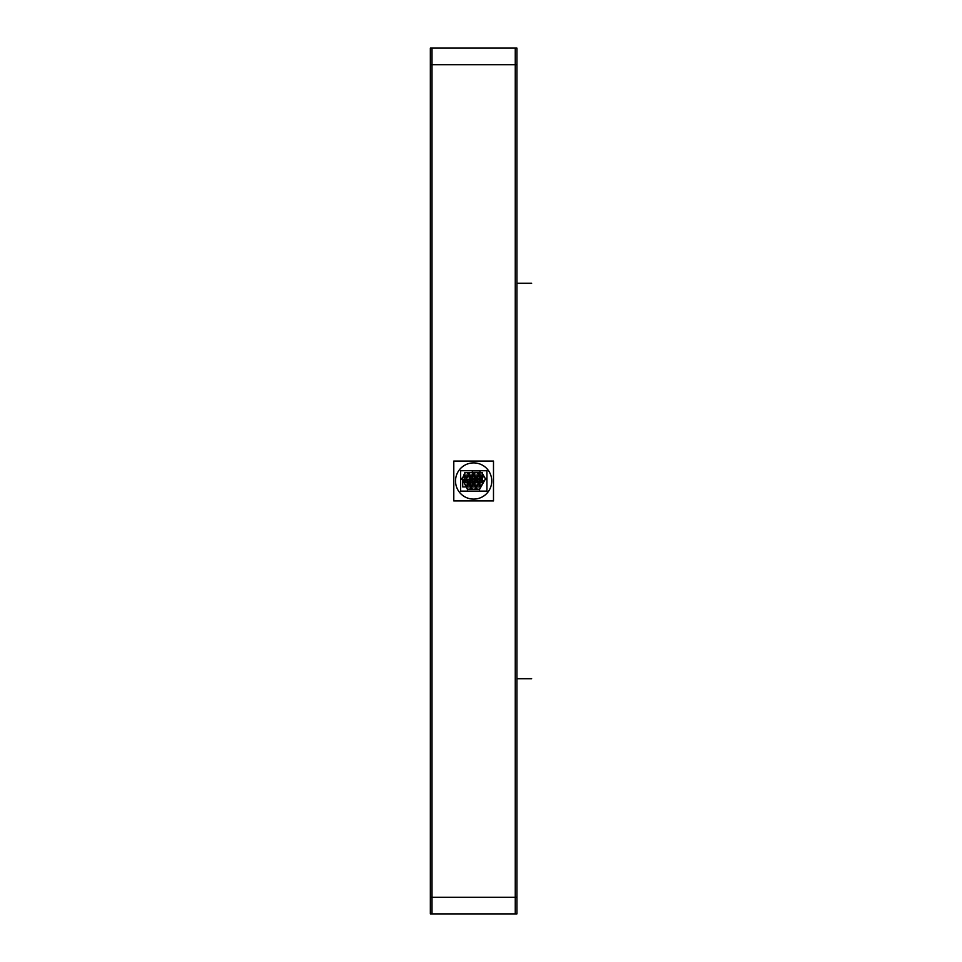 <?xml version="1.0" encoding="UTF-8"?>
<svg xmlns="http://www.w3.org/2000/svg" width="962" height="962" viewBox="0 0 962 962"><rect width="100%" height="100%" fill="white"/><g stroke="black" fill="none" stroke-linecap="round" stroke-linejoin="round"><path stroke-width="1.44" d="M455.531 481A18.11 18.11 0 0 0 472.763 499.086A18.11 18.11 0 0 0 491.666 482.744A18.11 18.11 0 0 0 473.641 462.89A18.11 18.11 0 0 0 455.615 482.744M432.01 913.9L432.01 48.1M515.259 913.9L515.259 48.1M430.351 897.245L516.931 897.245M430.351 48.1L516.931 48.1L516.931 913.9L430.351 913.9L430.351 48.1M430.351 64.755L516.931 64.755M469.769 484.632A2.08 2.08 0 0 1 469.66 481.637A2.08 2.08 0 0 1 472.655 481.637A2.08 2.08 0 0 1 472.546 484.632M472.546 481.529A2.08 2.08 0 0 1 472.655 484.523A2.08 2.08 0 0 1 469.66 484.523A2.08 2.08 0 0 1 469.769 481.529M467.328 486.916L467.328 479.256L474.987 479.256L474.987 486.916L467.328 486.916M474.627 484.632A2.08 2.08 0 0 1 474.519 481.637A2.08 2.08 0 0 1 477.513 481.637A2.08 2.08 0 0 1 477.405 484.632M477.405 481.529A2.08 2.08 0 0 1 477.513 484.523A2.08 2.08 0 0 1 474.519 484.523A2.08 2.08 0 0 1 474.627 481.529M472.186 486.916L472.186 479.256L479.846 479.256L479.846 486.916L472.186 486.916M472.246 480.471A2.08 2.08 0 0 1 472.138 477.477A2.08 2.08 0 0 1 475.132 477.477A2.08 2.08 0 0 1 475.024 480.471M475.024 477.368A2.08 2.08 0 0 1 475.132 480.363A2.08 2.08 0 0 1 472.138 480.363A2.08 2.08 0 0 1 472.246 477.368M469.805 482.744L469.805 475.084L477.465 475.084L477.465 482.744L469.805 482.744M464.85 476.274A2.08 2.08 0 0 1 464.742 473.28A2.08 2.08 0 0 1 467.736 473.28A2.08 2.08 0 0 1 467.628 476.274M479.341 484.632A2.08 2.08 0 0 1 479.232 481.637A2.08 2.08 0 0 1 482.227 481.637A2.08 2.08 0 0 1 482.118 484.632M482.118 481.529A2.08 2.08 0 0 1 482.227 484.523A2.08 2.08 0 0 1 479.232 484.523A2.08 2.08 0 0 1 479.341 481.529M460.654 491.125L460.654 470.743L486.928 470.743L486.928 491.125L486.928 470.743L460.654 470.743L486.928 470.743L486.928 491.125L486.928 470.743L460.654 470.743L486.928 470.743L486.928 491.125L486.928 470.743L460.654 470.743L486.928 470.743L486.928 491.125L486.928 470.743L460.654 470.743L486.928 470.743L486.928 491.125L460.654 491.125L460.654 470.743L460.654 491.125L486.928 491.125L460.654 491.125L460.654 470.743L460.654 491.125L486.928 491.125L460.654 491.125L460.654 470.743L460.654 491.125L486.928 491.125L460.654 491.125L460.654 470.743L460.654 491.125L486.928 491.125L460.654 491.125M472.246 488.84A2.08 2.08 0 0 1 472.138 485.846A2.08 2.08 0 0 1 475.132 485.846A2.08 2.08 0 0 1 475.024 488.84M475.024 485.738A2.08 2.08 0 0 1 475.132 488.732A2.08 2.08 0 0 1 472.138 488.732A2.08 2.08 0 0 1 472.246 485.738M453.787 500.925L453.787 461.075L493.494 461.075L493.494 500.925L453.787 500.925M491.666 479.256A18.11 18.11 0 0 1 473.641 499.11A18.11 18.11 0 0 1 455.615 479.256M483.201 482.852L479.365 489.778M479.773 485.69A2.08 2.08 0 0 1 479.894 488.684A2.08 2.08 0 0 1 476.887 488.684A2.08 2.08 0 0 1 476.996 485.69M476.996 488.792A2.08 2.08 0 0 1 476.887 485.798A2.08 2.08 0 0 1 479.894 485.798A2.08 2.08 0 0 1 479.773 488.792M479.521 489.225L472.655 489.225M475.312 489.43L467.556 489.177M470.069 485.69A2.08 2.08 0 0 1 470.177 488.684A2.08 2.08 0 0 1 467.183 488.684A2.08 2.08 0 0 1 467.291 485.69M467.291 488.792A2.08 2.08 0 0 1 467.183 485.798A2.08 2.08 0 0 1 470.177 485.798A2.08 2.08 0 0 1 470.069 488.792M467.616 489.742L463.912 482.467M465.488 485.594L461.832 478.282M465.873 477.368A2.08 2.08 0 0 1 465.981 480.363A2.08 2.08 0 0 1 462.987 480.363A2.08 2.08 0 0 1 463.095 477.368M463.095 480.471A2.08 2.08 0 0 1 462.987 477.477A2.08 2.08 0 0 1 465.981 477.477A2.08 2.08 0 0 1 465.873 480.471M461.94 479.593L464.911 472.582M464.742 472.715L472.835 472.438M469.769 476.13A2.08 2.08 0 0 1 469.66 473.136A2.08 2.08 0 0 1 472.655 473.136A2.08 2.08 0 0 1 472.546 476.13M472.546 473.027A2.08 2.08 0 0 1 472.655 476.022A2.08 2.08 0 0 1 469.66 476.022A2.08 2.08 0 0 1 469.769 473.027M469.612 472.45L477.946 472.691M474.446 472.643L482.479 472.643M479.341 476.274A2.08 2.08 0 0 1 479.232 473.28A2.08 2.08 0 0 1 482.227 473.28A2.08 2.08 0 0 1 482.118 476.274M482.118 473.172A2.08 2.08 0 0 1 482.227 476.166A2.08 2.08 0 0 1 479.232 476.166A2.08 2.08 0 0 1 479.341 473.172M481.818 472.546L485.774 479.389M481.709 480.471A2.08 2.08 0 0 1 481.601 477.477A2.08 2.08 0 0 1 484.595 477.477A2.08 2.08 0 0 1 484.487 480.471M484.487 477.368A2.08 2.08 0 0 1 484.595 480.363A2.08 2.08 0 0 1 481.601 480.363A2.08 2.08 0 0 1 481.709 477.368M485.774 478.439L481.794 485.353M467.628 473.172A2.08 2.08 0 0 1 467.736 476.166A2.08 2.08 0 0 1 464.742 476.166A2.08 2.08 0 0 1 464.85 473.172M465.175 484.632A2.08 2.08 0 0 1 465.067 481.637A2.08 2.08 0 0 1 468.061 481.637A2.08 2.08 0 0 1 467.953 484.632M467.953 481.529A2.08 2.08 0 0 1 468.061 484.523A2.08 2.08 0 0 1 465.067 484.523A2.08 2.08 0 0 1 465.175 481.529M462.734 486.916L462.734 479.256L470.394 479.256L470.394 486.916L462.734 486.916M476.996 480.471A2.08 2.08 0 0 1 476.887 477.477A2.08 2.08 0 0 1 479.894 477.477A2.08 2.08 0 0 1 479.773 480.471M479.773 477.368A2.08 2.08 0 0 1 479.894 480.363A2.08 2.08 0 0 1 476.887 480.363A2.08 2.08 0 0 1 476.996 477.368M474.555 482.744L474.555 475.084L482.215 475.084L482.215 482.744L474.555 482.744M467.291 480.471A2.08 2.08 0 0 1 467.183 477.477A2.08 2.08 0 0 1 470.177 477.477A2.08 2.08 0 0 1 470.069 480.471M470.069 477.368A2.08 2.08 0 0 1 470.177 480.363A2.08 2.08 0 0 1 467.183 480.363A2.08 2.08 0 0 1 467.291 477.368M464.85 482.744L464.85 475.084L472.51 475.084L472.51 482.744L464.85 482.744M474.747 476.274A2.08 2.08 0 0 1 474.639 473.28A2.08 2.08 0 0 1 477.633 473.28A2.08 2.08 0 0 1 477.525 476.274M477.525 473.172A2.08 2.08 0 0 1 477.633 476.166A2.08 2.08 0 0 1 474.639 476.166A2.08 2.08 0 0 1 474.747 473.172M472.306 478.559L472.306 470.899L479.966 470.899L479.966 478.559L472.306 478.559M517.291 283.285L531.649 283.285L517.291 283.285M517.291 678.715L531.649 678.715L517.291 678.715"/></g></svg>
